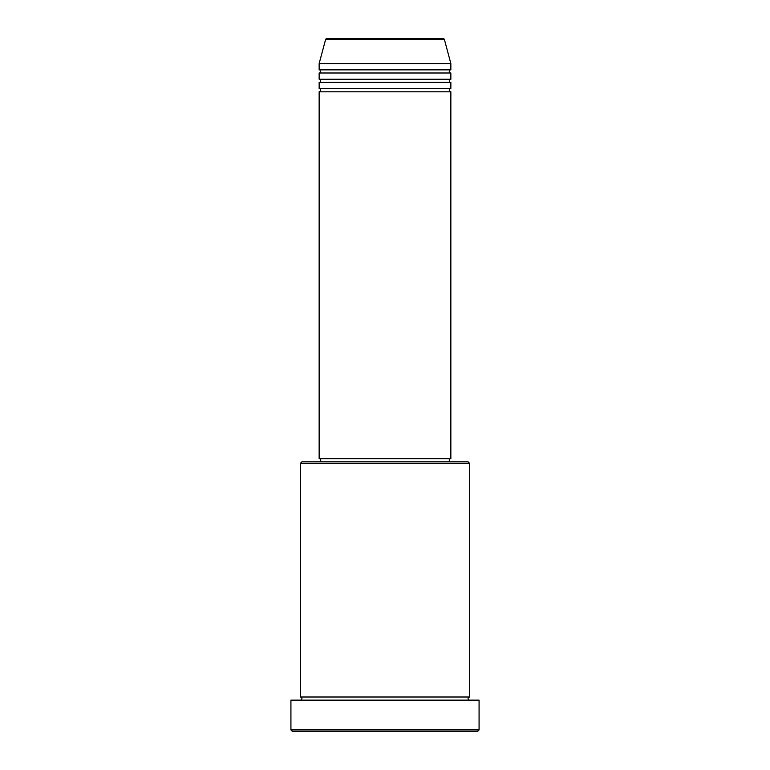 <?xml version="1.0" encoding="UTF-8"?>
<svg xmlns="http://www.w3.org/2000/svg" width="770" height="770" viewBox="0 0 770 770"><rect width="100%" height="100%" fill="white"/><g stroke="black" fill="none" stroke-linecap="round" stroke-linejoin="round"><path stroke-width="1.16" d="M444.444 39.665L325.556 39.665A1.569 1.569 0 0 1 327.077 38.5L442.923 38.5A1.569 1.569 0 0 1 444.444 39.665L450.854 63.583L319.146 63.583L319.146 69.858A1.569 1.569 0 0 1 320.715 71.427A1.569 1.569 0 0 1 319.146 72.996L319.146 79.262A1.569 1.569 0 0 1 320.715 80.831A1.569 1.569 0 0 1 319.146 82.4L319.146 88.675A1.569 1.569 0 0 1 320.715 90.244A1.569 1.569 0 0 1 319.146 91.803L319.146 458.689L450.854 458.689L450.854 91.803L319.146 91.803M450.854 63.583L450.854 69.858A1.569 1.569 0 0 0 449.285 71.427A1.569 1.569 0 0 0 450.854 72.996L450.854 79.262A1.569 1.569 0 0 0 449.285 80.831A1.569 1.569 0 0 0 450.854 82.4L450.854 88.675A1.569 1.569 0 0 0 449.285 90.244A1.569 1.569 0 0 0 450.854 91.803M300.339 463.396L301.907 461.827L468.093 461.827L469.661 463.396L300.339 463.396L300.339 697.004A1.569 1.569 0 0 1 301.907 698.573A1.569 1.569 0 0 1 300.339 700.142M477.506 731.5L292.494 731.5L290.925 729.931L479.075 729.931L477.506 731.5M469.661 463.396L469.661 697.004A1.569 1.569 0 0 0 468.093 698.573A1.569 1.569 0 0 0 469.661 700.142M450.854 82.4L319.146 82.4M450.854 88.675L319.146 88.675M320.715 458.689L320.715 461.827M449.285 458.689L449.285 461.827M469.661 697.004L300.339 697.004M479.075 729.931L479.075 700.142L290.925 700.142L290.925 729.931M325.556 39.665L319.146 63.583M450.854 69.858L319.146 69.858M450.854 72.996L319.146 72.996M450.854 79.262L319.146 79.262"/></g></svg>
